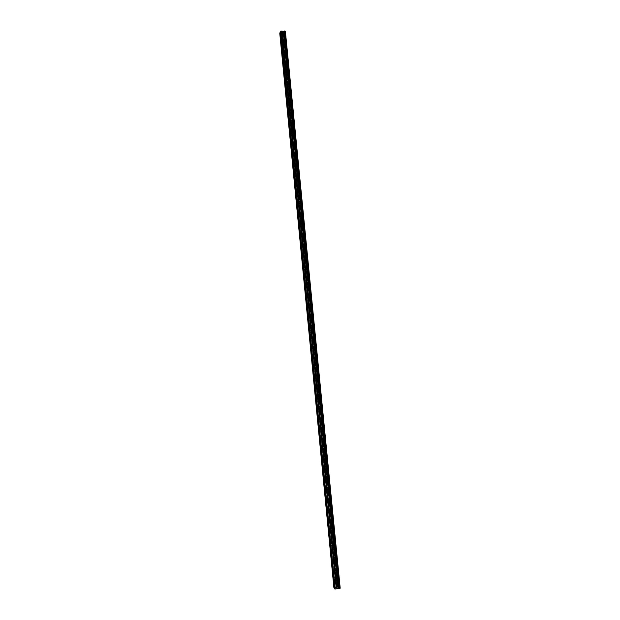 <?xml version="1.0" encoding="UTF-8"?>
<svg xmlns="http://www.w3.org/2000/svg" width="620" height="620" viewBox="0 0 620 620"><rect width="100%" height="100%" fill="white"/><g stroke="black" fill="none" stroke-linecap="round" stroke-linejoin="round"><path stroke-width="0.46" stroke-dasharray="3.1 2.33" d="M283.766 40.532L283.751 41.811L283.766 40.532M336.521 578.251L336.211 577.088L336.521 578.251M334.854 561.278L334.544 560.147L334.854 561.278M333.196 544.383L332.894 543.283L333.196 544.383M331.545 527.566L331.251 526.496L331.545 527.566M329.902 510.826L329.615 509.772L329.902 510.826M328.267 494.156L327.98 493.125L328.267 494.156M326.639 477.555L326.36 476.555L326.639 477.555M325.019 461.024L324.74 460.055L325.019 461.024M323.408 444.571L323.129 443.625L323.408 444.571M321.796 428.188L321.532 427.265L321.796 428.188M320.199 411.882L319.935 410.975L320.199 411.882M318.603 395.637L318.347 394.754L318.603 395.637M317.014 379.463L317.014 380.385L317.014 379.463M315.44 363.367L315.433 364.297L315.44 363.367M313.867 347.332L313.86 348.277L313.867 347.332M312.302 331.367L312.294 332.328L312.302 331.367M310.736 315.471L310.736 316.448L310.736 315.471M309.186 299.646L309.178 300.638L309.186 299.646M307.636 283.882L307.636 284.89L307.636 283.882M306.102 268.189L306.094 269.212L306.102 268.189M304.567 252.565L304.56 253.603L304.567 252.565M303.041 237.003L303.033 238.057L303.041 237.003M301.522 221.503L301.514 222.572L301.522 221.503M300.003 206.072L299.995 207.158L300.003 206.072M298.499 190.712L298.491 191.812L298.499 190.712M296.996 175.406L296.988 176.53L296.996 175.406M295.5 160.169L295.492 161.308L295.5 160.169M294.012 144.995L294.004 146.15L294.012 144.995M292.531 129.89L292.524 131.06L292.531 129.89M291.059 114.84L291.044 116.033L291.059 114.84M289.587 99.859L289.571 101.06L289.587 99.859M288.122 84.932L288.106 86.157L288.122 84.932M286.665 70.076L286.649 71.316L286.665 70.076M285.216 55.273L285.2 56.536L285.216 55.273M285.828 41.431L285.851 39.424L285.828 41.431M283.542 41.517L283.565 39.509L283.542 41.517M338.559 577.437L339.055 579.25L338.559 577.437M336.125 577.747L336.613 579.568L336.125 577.747M336.892 560.527L337.381 562.301L336.892 560.527M334.467 560.829L334.947 562.604L334.467 560.829M335.242 543.686L335.722 545.422L335.242 543.686M332.816 543.988L333.289 545.724L332.816 543.988M333.591 526.93L334.064 528.62L333.591 526.93M331.173 527.217L331.638 528.907L331.173 527.217M331.948 510.237L332.413 511.887L331.948 510.237M329.53 510.524L329.987 512.174L329.53 510.524M330.313 493.621L330.77 495.233L330.313 493.621M327.903 493.9L328.352 495.512L327.903 493.9M328.685 477.082L329.135 478.648L328.685 477.082M326.283 477.346L326.724 478.919L326.283 477.346M327.065 460.606L327.507 462.14L327.065 460.606M324.663 460.869L325.097 462.404L324.663 460.869M325.454 444.207L325.887 445.703L325.454 444.207M323.059 444.463L323.485 445.958L323.059 444.463M323.849 427.878L324.276 429.335L323.849 427.878M321.454 428.125L321.873 429.582L321.454 428.125M322.245 411.618L322.253 410.223L322.671 411.641L322.663 413.044L322.245 411.618M319.858 411.858L319.858 410.463L320.269 411.882L320.269 413.284L319.858 411.858M320.656 395.428L320.656 394.01L321.067 396.815L320.656 395.428M318.269 395.669L318.269 394.243L318.68 395.63L318.672 397.056L318.269 395.669M319.067 379.316L319.075 377.867L319.478 379.223L319.471 380.665L319.067 379.316M316.688 379.541L316.688 378.099L317.091 379.448L317.084 380.889L316.688 379.541M317.487 363.266L317.494 361.801L317.889 364.583L317.487 363.266M315.115 363.483L315.115 362.018L315.51 363.336L315.503 364.8L315.115 363.483M315.921 347.285L315.921 345.797L316.316 347.076L316.308 348.564L315.921 347.285M313.55 347.495L313.55 346.007L313.55 347.495M314.356 331.367L314.363 329.856L314.356 331.367M311.984 331.576L311.992 330.065L311.984 331.576M312.79 315.526L312.805 313.991L313.17 316.75L312.79 315.526M310.434 315.727L310.434 314.193L310.434 315.727M311.24 299.747L311.248 298.189L311.24 299.747M308.884 299.94L308.892 298.383L308.884 299.94M309.698 284.038L309.706 282.457L309.698 284.038M307.342 284.224L307.349 282.642L307.342 284.224M308.156 268.39L308.171 266.786L308.156 268.39M305.807 268.569L305.815 266.964L305.807 268.569M306.621 252.813L306.637 251.185L306.621 252.813M304.281 252.983L304.288 251.356L304.281 252.983M305.094 237.297L305.11 235.647L305.094 237.297M302.754 237.468L302.769 235.809L302.754 237.468M303.575 221.851L303.591 220.17L303.575 221.851M301.243 222.014L301.258 220.333L301.243 222.014M302.064 206.468L302.079 204.763L302.064 206.468M299.731 206.623L299.747 204.918L299.731 206.623M300.56 191.154L300.576 189.418L300.56 191.154M298.228 191.301L298.243 189.565L298.228 191.301M299.057 175.902L299.072 174.135L299.057 175.902M296.732 176.041L296.748 174.282L296.732 176.041M297.561 160.704L297.585 158.922L297.561 160.704M295.244 160.844L295.26 159.061L295.244 160.844M296.073 145.584L296.096 143.77L296.073 145.584M293.756 145.716L293.779 143.902L293.756 145.716M294.593 130.518L294.616 128.673L294.593 130.518M292.284 130.642L292.299 128.805L292.284 130.642M293.113 115.514L293.136 113.646L293.113 115.514M290.811 115.638L290.827 113.762L290.811 115.638M291.648 100.572L291.671 98.681L291.648 100.572M289.346 100.688L289.362 98.789L289.346 100.688M290.183 85.7L290.207 83.778L290.183 85.7M287.882 85.808L287.905 83.878L287.882 85.808M288.726 70.882L288.75 68.928L288.726 70.882M286.432 70.982L286.456 69.029L286.432 70.982M287.277 56.126L287.3 54.142L287.277 56.126M284.983 56.219L285.006 54.242L284.983 56.219M283.758 33.596L338.117 587.132L283.697 33.573L284.89 33.309L285.363 31.225M284.347 33.542L338.745 587.07L284.262 33.573M280.054 33.728L333.932 587.752L280.054 33.728L281.1 33.681L335.281 587.512L337.629 587.326L283.27 33.395L283.697 33.573M283.27 33.395L281.1 33.681M280.077 33.736L334.157 587.652M334.188 587.644L335.18 587.512L281.007 33.697M283.309 33.403L337.629 587.326M338.117 587.132L338.652 587.062M338.745 587.07L339.279 587.101L284.82 33.348M284.89 33.309L339.279 587.101M339.365 587.109L340.202 588.202M337.404 587.396L283.046 33.325M281.868 33.372L336.141 587.566M336.04 587.566L281.774 33.387M337.497 587.38L283.131 33.341M280.876 40.13L283.603 40.021M333.297 577.46L336.211 577.088M331.646 560.511L334.544 560.147M329.995 543.639L332.894 543.283M328.36 526.837L331.251 526.496M326.724 510.113L329.615 509.772M325.105 493.458L327.98 493.125M323.485 476.873L326.36 476.555M321.873 460.365L324.74 460.055M320.269 443.928L323.129 443.625M318.672 427.56L321.532 427.265M317.084 411.262L319.935 410.975M315.503 395.033L318.347 394.754M313.929 378.874L316.766 378.603M312.356 362.785L315.185 362.522M310.798 346.766L313.619 346.51M309.24 330.817L312.062 330.569M307.69 314.929L310.504 314.689M306.148 299.111L308.954 298.879M304.606 283.363L307.412 283.138M303.079 267.677L305.877 267.468M301.553 252.061L304.35 251.852M300.041 236.507L302.824 236.313M298.53 221.022L301.312 220.828M297.019 205.6L299.801 205.414M295.523 190.247L298.298 190.069M294.035 174.949L296.802 174.778M292.547 159.72L295.314 159.557M291.067 144.553L293.826 144.398M289.594 129.456L292.346 129.301M288.122 114.413L290.873 114.266M286.657 99.433L289.408 99.301M285.208 84.514L287.951 84.39M283.751 69.657L286.494 69.541M282.309 54.862L285.045 54.754M283.565 39.509L285.851 39.424M336.118 576.538L338.551 576.228M334.459 559.604L336.892 559.302M332.808 542.74L335.234 542.446M331.165 525.954L333.591 525.667M329.53 509.245L331.948 508.958M327.903 492.598L330.313 492.327M326.275 476.028L328.685 475.765M324.663 459.529L327.065 459.273M323.051 443.106L325.454 442.85M321.454 426.746L323.849 426.498M319.858 410.463L322.253 410.223M318.269 394.243L320.656 394.01M316.688 378.099L319.075 377.867M315.115 362.018L317.494 361.801M313.55 346.007L315.921 345.797M311.992 330.065L314.363 329.856M310.434 314.193L312.805 313.991M308.892 298.383L311.248 298.189M307.349 282.642L309.706 282.457M305.815 266.964L308.171 266.786M304.288 251.356L306.637 251.185M302.769 235.809L305.11 235.647M301.258 220.333L303.591 220.17M299.747 204.918L302.079 204.763M298.243 189.565L300.576 189.418M296.748 174.282L299.072 174.135M295.26 159.061L297.585 158.922M293.779 143.902L296.096 143.77M292.299 128.805L294.616 128.673M290.827 113.762L293.136 113.646M289.362 98.789L291.671 98.681M287.905 83.878L290.207 83.778M286.456 69.029L288.75 68.928M285.006 54.242L287.3 54.142M280.953 41.928L283.751 41.811M333.537 579.406L336.521 579.018M331.878 562.433L334.862 562.061M330.228 545.546L333.204 545.182M328.585 528.728L331.553 528.372M326.942 511.988L329.91 511.639M325.314 495.318L328.267 494.977M323.687 478.725L326.639 478.392M322.075 462.202L325.019 461.877M320.463 445.749L323.408 445.439M318.866 429.373L321.796 429.071M317.269 413.067L320.199 412.773M315.681 396.831L318.603 396.544M314.1 380.665L317.014 380.385M312.526 364.568L315.433 364.297M310.953 348.541L313.86 348.277M309.396 332.584L312.294 332.328M307.838 316.696L310.736 316.448M306.288 300.871L309.178 300.638M304.753 285.123L307.636 284.89M303.219 269.437L306.094 269.212M301.684 253.812L304.56 253.603M300.165 238.258L303.033 238.057M298.646 222.774L301.514 222.572M297.143 207.351L299.995 207.158M295.639 191.999L298.491 191.812M294.144 176.708L296.988 176.53M292.656 161.479L295.492 161.308M291.168 146.312L294.004 146.15M289.687 131.215L292.524 131.06M288.222 116.18L291.044 116.033M286.75 101.2L289.571 101.06M285.293 86.288L288.106 86.157M283.844 71.44L286.649 71.316M282.394 56.652L285.2 56.536M283.797 42.323L286.084 42.23M336.613 579.568L339.055 579.25M334.947 562.604L337.381 562.301M333.289 545.724L335.722 545.422M331.638 528.907L334.064 528.62M329.987 512.174L332.413 511.887M328.352 495.512L330.77 495.233M326.724 478.919L329.135 478.648M325.097 462.404L327.507 462.14M323.485 445.958L325.887 445.703M321.873 429.582L324.276 429.335M320.269 413.284L322.663 413.044M318.672 397.056L321.067 396.815M317.084 380.889L319.471 380.665M315.503 364.8L317.889 364.583M313.929 348.781L316.308 348.564M312.364 332.832L314.735 332.622M310.798 316.952L313.17 316.75M309.248 301.134L311.612 300.94M307.698 285.386L310.054 285.2M306.156 269.708L308.512 269.529M304.622 254.099L306.97 253.921M303.095 238.553L305.435 238.382M301.568 223.076L303.909 222.913M300.057 207.661L302.389 207.506M298.546 192.308L300.878 192.161M297.042 177.025L299.367 176.886M295.546 161.805L297.871 161.673M294.058 146.653L296.376 146.522M292.57 131.564L294.887 131.432M291.09 116.537L293.399 116.413M289.618 101.564L291.927 101.455M288.153 86.66L290.454 86.552M286.696 71.819L288.99 71.719M285.239 57.04L287.533 56.947"/><path stroke-width="0.93" d="M280.961 40.649L280.953 41.928L280.961 40.649M333.529 578.63L333.227 577.476L333.529 578.63M331.871 561.658L331.568 560.527L331.871 561.658M330.22 544.755L329.925 543.647L330.22 544.755M328.577 527.922L328.282 526.845L328.577 527.922M326.942 511.175L326.655 510.121L326.942 511.175M325.306 494.489L325.027 493.466L325.306 494.489M323.687 477.881L323.408 476.881L323.687 477.881M322.075 461.35L321.796 460.373L322.075 461.35M320.463 444.889L320.191 443.936L320.463 444.889M318.858 428.498L318.595 427.568L318.858 428.498M317.269 412.176L317.006 411.269L317.269 412.176M315.681 395.924L315.425 395.041L315.681 395.924M314.1 379.742L314.1 380.665L314.1 379.742M312.526 363.638L312.526 364.568L312.526 363.638M310.953 347.595L310.953 348.541L310.953 347.595M309.396 331.623L309.396 332.584L309.396 331.623M307.838 315.719L307.838 316.696L307.838 315.719M306.296 299.879L306.288 300.871L306.296 299.879M304.753 284.115L304.753 285.123L304.753 284.115M303.219 268.413L303.219 269.437L303.219 268.413M301.692 252.774L301.684 253.812L301.692 252.774M300.173 237.204L300.165 238.258L300.173 237.204M298.654 221.704L298.646 222.774L298.654 221.704M297.143 206.266L297.143 207.351L297.143 206.266M295.647 190.89L295.639 191.999L295.647 190.89M294.151 175.584L294.144 176.708L294.151 175.584M292.656 160.34L292.656 161.479L292.656 160.34M291.175 145.157L291.168 146.312L291.175 145.157M289.695 130.045L289.687 131.215L289.695 130.045M288.23 114.987L288.222 116.18L288.23 114.987M286.765 99.998L286.75 101.2L286.765 99.998M285.301 85.064L285.293 86.288L285.301 85.064M283.851 70.2L283.844 71.44L283.851 70.2M282.402 55.389L282.394 56.652L282.402 55.389M281.651 31.14L283.743 31.264L338.474 588.442L336.272 588.845L281.651 31.14L280.627 31.163L335.18 589L280.627 31.163M333.909 587.76L279.798 33.612L280.287 31.31L334.792 588.969L333.909 587.76M285.301 31.194L340.14 588.233L285.363 31.217L283.743 31.264M335.149 589L280.287 31.31M340.14 588.233L339.752 588.388L284.913 31.023M284.844 31L339.752 588.388M339.683 588.411L339.14 588.481L284.34 31.016M284.255 31.047L339.14 588.481M339.055 588.481L338.52 588.442L283.79 31.248M338.187 588.434L283.479 31.357M281.565 31.124L336.272 588.845M336.179 588.868L335.18 589M336.916 588.597L282.294 31.395M283.572 31.333L338.288 588.427M282.209 31.387L336.823 588.62M285.363 31.217L340.202 588.21"/></g></svg>
